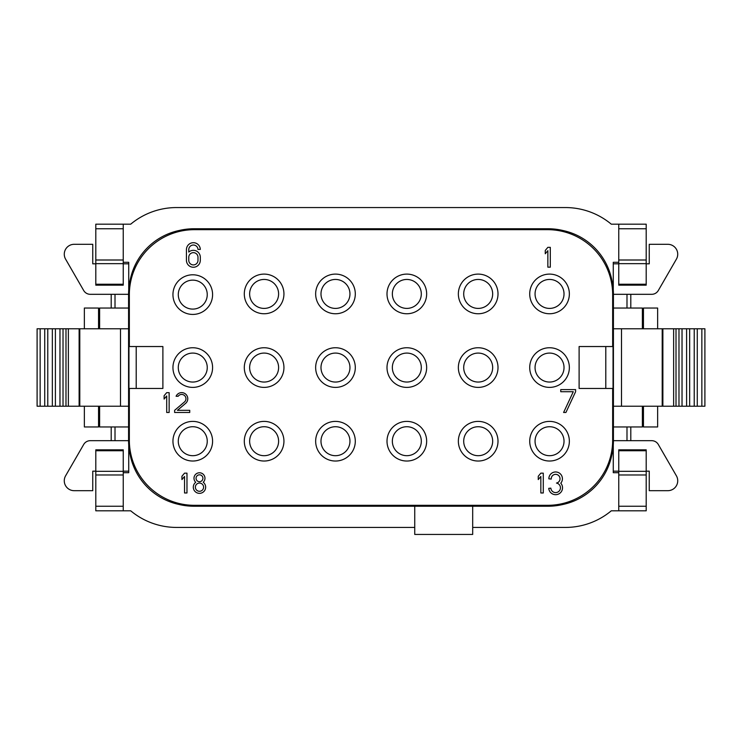 <?xml version="1.0" encoding="UTF-8"?>
<svg xmlns="http://www.w3.org/2000/svg" width="742" height="742" viewBox="0 0 742 742"><rect width="100%" height="100%" fill="white"/><g stroke="black" fill="none" stroke-linecap="round" stroke-linejoin="round"><path stroke-width="1.11" d="M123.246 510.811L123.246 449.828L95.801 449.828L95.801 510.811L130.713 510.811A71.659 71.659 0 0 0 176.596 527.432L414.741 527.432M472.682 527.432L565.404 527.432A71.659 71.659 0 0 0 611.287 510.811L646.199 510.811L646.199 449.828L618.754 449.828L618.754 510.811M618.754 472.691L613.272 472.691L613.272 445.144M128.728 445.144L128.728 472.691L123.246 472.691M178.636 504.374A65.556 65.556 0 0 0 194.144 506.239L547.856 506.239A65.556 65.556 0 0 0 563.363 504.374M128.96 442.584A63.274 63.274 0 0 0 192.234 505.858L549.766 505.858A63.274 63.274 0 0 0 613.04 442.584L613.04 292.404A63.274 63.274 0 0 0 549.766 229.13L192.234 229.13A63.274 63.274 0 0 0 128.96 292.404L128.96 442.584M612.66 346.533L612.66 294.769A65.101 65.101 0 0 0 547.559 229.668L194.441 229.668A65.101 65.101 0 0 0 129.34 294.769L129.34 346.533L162.888 346.533L162.888 388.456L129.34 388.456L129.34 440.219A65.101 65.101 0 0 0 194.441 505.321L547.559 505.321A65.101 65.101 0 0 0 612.66 440.219L612.66 388.456L579.112 388.456L579.112 346.533L612.66 346.533M264.124 421.391A19.821 19.821 0 0 1 281.283 451.117A19.821 19.821 0 0 1 246.956 451.117A19.821 19.821 0 0 1 264.124 421.391M264.124 347.748A19.821 19.821 0 0 1 281.283 377.483A19.821 19.821 0 0 1 246.956 377.483A19.821 19.821 0 0 1 264.124 347.748M264.124 274.104A19.821 19.821 0 0 1 281.283 303.84A19.821 19.821 0 0 1 246.956 303.84A19.821 19.821 0 0 1 264.124 274.104M192.772 421.391A19.821 19.821 0 0 1 209.93 451.117A19.821 19.821 0 0 1 175.604 451.117A19.821 19.821 0 0 1 192.772 421.391M406.829 274.104A19.821 19.821 0 0 1 423.997 303.84A19.821 19.821 0 0 1 389.661 303.84A19.821 19.821 0 0 1 406.829 274.104M335.477 421.391A19.821 19.821 0 0 1 352.645 451.117A19.821 19.821 0 0 1 318.309 451.117A19.821 19.821 0 0 1 335.477 421.391M335.477 347.748A19.821 19.821 0 0 1 352.645 377.483A19.821 19.821 0 0 1 318.309 377.483A19.821 19.821 0 0 1 335.477 347.748M335.477 274.104A19.821 19.821 0 0 1 352.645 303.84A19.821 19.821 0 0 1 318.309 303.84A19.821 19.821 0 0 1 335.477 274.104M478.182 421.391A19.821 19.821 0 0 1 495.35 451.117A19.821 19.821 0 0 1 461.014 451.117A19.821 19.821 0 0 1 478.182 421.391M549.534 274.104A19.821 19.821 0 0 1 566.702 303.84A19.821 19.821 0 0 1 532.376 303.84A19.821 19.821 0 0 1 549.534 274.104M549.534 347.748A19.821 19.821 0 0 1 566.702 377.483A19.821 19.821 0 0 1 532.376 377.483A19.821 19.821 0 0 1 549.534 347.748M549.534 421.391A19.821 19.821 0 0 1 566.702 451.117A19.821 19.821 0 0 1 532.376 451.117A19.821 19.821 0 0 1 549.534 421.391M478.182 347.748A19.821 19.821 0 0 1 495.35 377.483A19.821 19.821 0 0 1 461.014 377.483A19.821 19.821 0 0 1 478.182 347.748M478.182 274.104A19.821 19.821 0 0 1 495.35 303.84A19.821 19.821 0 0 1 461.014 303.84A19.821 19.821 0 0 1 478.182 274.104M406.829 421.391A19.821 19.821 0 0 1 423.997 451.117A19.821 19.821 0 0 1 389.661 451.117A19.821 19.821 0 0 1 406.829 421.391M406.829 347.748A19.821 19.821 0 0 1 423.997 377.483A19.821 19.821 0 0 1 389.661 377.483A19.821 19.821 0 0 1 406.829 347.748M192.772 347.748A19.821 19.821 0 0 1 209.93 377.483A19.821 19.821 0 0 1 175.604 377.483A19.821 19.821 0 0 1 192.772 347.748M192.772 274.79A19.821 19.821 0 0 1 209.93 304.526A19.821 19.821 0 0 1 175.604 304.526A19.821 19.821 0 0 1 192.772 274.79M563.363 230.614A65.556 65.556 0 0 0 547.856 228.749L194.144 228.749A65.556 65.556 0 0 0 178.636 230.614M611.556 456.182A65.556 65.556 0 0 0 613.421 440.674L613.421 294.314A65.556 65.556 0 0 0 611.556 278.807M701.849 406.217L701.849 328.771L704.9 328.771L704.9 406.217L676.008 406.217L676.008 328.771L613.421 328.771M613.421 406.217L676.008 406.217M701.849 328.771L676.008 328.771M130.444 278.807A65.556 65.556 0 0 0 128.579 294.314L128.579 440.674A65.556 65.556 0 0 0 130.444 456.182M128.579 406.217L79.793 406.217L79.793 328.771L37.1 328.771L37.1 406.217L40.151 406.217L40.151 328.771M40.151 406.217L79.793 406.217M128.579 328.771L79.793 328.771M613.272 289.844L613.272 262.288L618.754 262.288M618.754 224.177L618.754 228.749L646.199 228.749L646.199 224.177L611.287 224.177A71.659 71.659 0 0 0 565.404 207.556L176.596 207.556A71.659 71.659 0 0 0 130.713 224.177L95.801 224.177L95.801 285.16L123.246 285.16L123.246 284.242L95.801 284.242M123.246 262.288L128.728 262.288L128.728 289.844M646.199 228.749L646.199 285.16L618.754 285.16L618.754 284.242L646.199 284.242M123.246 224.177L123.246 284.242M618.754 228.749L618.754 284.242M613.272 471.17L618.754 471.17M646.199 471.17L649.25 471.17L649.25 490.685L667.819 490.685A9.906 9.906 0 0 0 676.398 475.817L658.312 444.486A7.624 7.624 0 0 0 651.708 440.674L613.421 440.674M613.421 294.314L651.708 294.314A7.624 7.624 0 0 0 658.312 290.502L676.398 259.162A9.906 9.906 0 0 0 667.819 244.303L649.25 244.303L649.25 263.818L646.199 263.818M618.754 263.818L613.272 263.818M95.801 263.818L92.75 263.818L92.75 244.303L74.181 244.303A9.906 9.906 0 0 0 65.602 259.162L83.688 290.502A7.624 7.624 0 0 0 90.292 294.314L128.579 294.314M128.728 263.818L123.246 263.818M128.579 440.674L90.292 440.674A7.624 7.624 0 0 0 83.688 444.486L65.602 475.817A9.906 9.906 0 0 0 74.181 490.685L92.75 490.685L92.75 471.17L95.801 471.17M123.246 471.17L128.728 471.17M136.203 388.456L136.203 346.533M605.797 388.456L605.797 346.533M192.772 280.133A14.488 14.488 0 0 1 205.311 301.855A14.488 14.488 0 0 1 180.223 301.855A14.488 14.488 0 0 1 192.772 280.133M192.772 353.081A14.488 14.488 0 0 1 205.311 374.812A14.488 14.488 0 0 1 180.223 374.812A14.488 14.488 0 0 1 192.772 353.081M406.829 353.081A14.488 14.488 0 0 1 419.369 374.812A14.488 14.488 0 0 1 394.29 374.812A14.488 14.488 0 0 1 406.829 353.081M406.829 426.724A14.488 14.488 0 0 1 419.369 448.456A14.488 14.488 0 0 1 394.29 448.456A14.488 14.488 0 0 1 406.829 426.724M478.182 279.446A14.488 14.488 0 0 1 490.731 301.169A14.488 14.488 0 0 1 465.642 301.169A14.488 14.488 0 0 1 478.182 279.446M478.182 353.081A14.488 14.488 0 0 1 490.731 374.812A14.488 14.488 0 0 1 465.642 374.812A14.488 14.488 0 0 1 478.182 353.081M549.534 426.724A14.488 14.488 0 0 1 562.084 448.456A14.488 14.488 0 0 1 536.995 448.456A14.488 14.488 0 0 1 549.534 426.724M549.534 353.081A14.488 14.488 0 0 1 562.084 374.812A14.488 14.488 0 0 1 536.995 374.812A14.488 14.488 0 0 1 549.534 353.081M549.534 279.446A14.488 14.488 0 0 1 562.084 301.169A14.488 14.488 0 0 1 536.995 301.169A14.488 14.488 0 0 1 549.534 279.446M478.182 426.724A14.488 14.488 0 0 1 490.731 448.456A14.488 14.488 0 0 1 465.642 448.456A14.488 14.488 0 0 1 478.182 426.724M335.477 279.446A14.488 14.488 0 0 1 348.017 301.169A14.488 14.488 0 0 1 322.928 301.169A14.488 14.488 0 0 1 335.477 279.446M335.477 353.081A14.488 14.488 0 0 1 348.017 374.812A14.488 14.488 0 0 1 322.928 374.812A14.488 14.488 0 0 1 335.477 353.081M335.477 426.724A14.488 14.488 0 0 1 348.017 448.456A14.488 14.488 0 0 1 322.928 448.456A14.488 14.488 0 0 1 335.477 426.724M406.829 279.446A14.488 14.488 0 0 1 419.369 301.169A14.488 14.488 0 0 1 394.29 301.169A14.488 14.488 0 0 1 406.829 279.446M192.772 426.724A14.488 14.488 0 0 1 205.311 448.456A14.488 14.488 0 0 1 180.223 448.456A14.488 14.488 0 0 1 192.772 426.724M264.124 279.446A14.488 14.488 0 0 1 276.664 301.169A14.488 14.488 0 0 1 251.575 301.169A14.488 14.488 0 0 1 264.124 279.446M264.124 353.081A14.488 14.488 0 0 1 276.664 374.812A14.488 14.488 0 0 1 251.575 374.812A14.488 14.488 0 0 1 264.124 353.081M264.124 426.724A14.488 14.488 0 0 1 276.664 448.456A14.488 14.488 0 0 1 251.575 448.456A14.488 14.488 0 0 1 264.124 426.724M59.972 406.217L59.972 328.771M52.348 406.217L52.348 328.771M44.724 406.217L44.724 328.771M697.276 406.217L697.276 328.771M689.652 406.217L689.652 328.771M682.028 406.217L682.028 328.771M662.207 406.217L662.207 328.771M98.547 328.771L98.547 308.032L84.365 308.032L84.365 328.771M98.547 406.217L98.547 426.956L84.365 426.956L84.365 406.217M657.635 328.771L657.635 308.032L643.453 308.032L643.453 328.771M657.635 406.217L657.635 426.956L643.453 426.956L643.453 406.217M128.579 308.032L99.614 308.032L99.614 328.771M128.579 426.956L99.614 426.956L99.614 406.217M642.387 328.771L642.387 308.032L613.421 308.032M642.387 406.217L642.387 426.956L613.421 426.956M472.682 506.239L472.682 534.444L414.741 534.444L414.741 506.239M547.856 247.346L545.268 250.444L545.268 253.764L547.856 250.675L547.856 267.166L550.304 267.166L550.304 247.346L547.856 247.346M200.312 249.433A6.938 6.938 0 0 0 193.272 242.699A6.938 6.938 0 0 0 186.437 249.637L186.437 260.312A6.938 6.938 0 0 0 193.374 267.25A6.938 6.938 0 0 0 200.312 260.312L200.312 257.261A6.938 6.938 0 0 0 188.774 252.076L188.774 249.637A4.61 4.61 0 0 1 193.272 245.027A4.61 4.61 0 0 1 197.984 249.433L200.312 249.433M188.774 257.261L188.774 260.312A4.61 4.61 0 0 0 193.374 264.922A4.61 4.61 0 0 0 197.984 260.312L197.984 257.261A4.61 4.61 0 0 0 193.374 252.651A4.61 4.61 0 0 0 188.774 257.261M166.7 392.648L164.103 395.736L164.103 399.057L166.7 395.968L166.7 412.469L169.139 412.469L169.139 392.648L166.7 392.648M184.443 401.988L174.62 410.335L174.62 412.469L189.739 412.469L189.739 410.335L177.421 410.335L185.407 403.546A6.103 6.103 0 0 0 185.426 393.919A6.103 6.103 0 0 0 176.086 396.265L178.163 396.265A4.276 4.276 0 0 1 184.554 395.56A4.276 4.276 0 0 1 184.443 401.988M575.606 389.596L560.748 389.596L560.748 391.711L573.278 391.711L563.605 412.469L565.923 412.469L575.606 391.711L575.606 389.596M184.535 473.155L181.938 476.243L181.938 479.564L184.535 476.475L184.535 492.976L186.975 492.976L186.975 473.155L184.535 473.155M540.844 473.155L538.256 476.243L538.256 479.564L540.844 476.475L540.844 492.976L543.283 492.976L543.283 473.155L540.844 473.155M203.225 482.272A5.491 5.491 0 0 0 203.401 474.426A5.491 5.491 0 0 0 195.554 474.426A5.491 5.491 0 0 0 195.73 482.272A6.177 6.177 0 0 0 194.923 491.343A6.177 6.177 0 0 0 204.031 491.343A6.177 6.177 0 0 0 203.225 482.272M203.596 487.179A4.118 4.118 0 0 0 197.418 483.617A4.118 4.118 0 0 0 197.418 490.74A4.118 4.118 0 0 0 203.596 487.179M202.909 478.256A3.432 3.432 0 0 0 197.762 475.288A3.432 3.432 0 0 0 197.762 481.233A3.432 3.432 0 0 0 202.909 478.256M550.852 488.153L548.755 488.338A6.901 6.901 0 0 0 558.355 494.126A6.901 6.901 0 0 0 560.767 483.181A6.78 6.78 0 0 0 557.956 472.376A6.78 6.78 0 0 0 548.857 478.831L551.26 479.044A4.387 4.387 0 0 1 555.164 474.379A4.387 4.387 0 0 1 559.978 478.089A4.387 4.387 0 0 1 556.472 483.061A4.804 4.804 0 0 1 560.423 488.227A4.804 4.804 0 0 1 555.6 492.595A4.804 4.804 0 0 1 550.852 488.153M115.01 440.674L115.01 426.956M115.01 308.032L115.01 294.314M626.99 440.674L626.99 426.956M626.99 308.032L626.99 294.314M111.198 440.674L111.198 426.956M111.198 308.032L111.198 294.314M630.802 440.674L630.802 426.956M630.802 308.032L630.802 294.314M123.246 506.239L95.801 506.239M123.246 450.737L95.801 450.737M123.246 471.318L95.801 471.318M123.246 474.982L95.801 474.982M123.246 228.749L95.801 228.749M123.246 260.006L95.801 260.006M123.246 263.66L95.801 263.66M618.754 506.239L646.199 506.239M618.754 450.737L646.199 450.737M618.754 471.318L646.199 471.318M618.754 474.982L646.199 474.982M618.754 260.006L646.199 260.006M618.754 263.66L646.199 263.66M120.501 406.217L120.501 328.771M79.125 406.217L79.125 328.771M68.366 406.217L68.366 328.771M65.992 406.217L65.992 328.771M63.024 406.217L63.024 328.771M55.4 406.217L55.4 328.771M47.776 406.217L47.776 328.771M621.499 406.217L621.499 328.771M694.224 406.217L694.224 328.771M686.6 406.217L686.6 328.771M678.976 406.217L678.976 328.771M673.634 406.217L673.634 328.771M662.875 406.217L662.875 328.771"/></g></svg>
